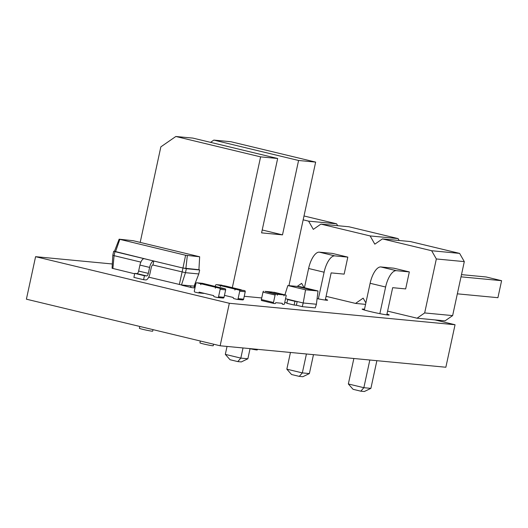 <?xml version="1.0" encoding="UTF-8"?>
<svg xmlns="http://www.w3.org/2000/svg" width="528" height="528" viewBox="0 0 528 528"><rect width="100%" height="100%" fill="white"/><g stroke="black" fill="none" stroke-linecap="round" stroke-linejoin="round"><path stroke-width="0.79" d="M284.506 303.521L286.11 296.083A0.95 0.383 103.5 0 0 285.952 295.119A0.95 0.383 103.5 0 0 285.925 295.119L284.5 294.98A0.95 0.383 -76.5 0 0 283.912 295.878L284.11 294.947L277.504 294.314L277.306 295.244A0.95 0.383 103.5 0 0 277.141 294.281A0.95 0.383 103.5 0 0 277.121 294.281L275.689 294.142A0.95 0.383 -76.5 0 0 275.101 295.04L273.491 302.478A0.95 0.383 103.5 0 0 273.656 303.435A0.95 0.383 103.5 0 0 273.676 303.442L275.108 303.58A0.95 0.383 -76.5 0 0 275.695 302.683L282.302 303.316A0.95 0.383 103.5 0 0 282.467 304.273A0.95 0.383 103.5 0 0 282.487 304.28L283.919 304.418A0.95 0.383 -76.5 0 0 284.506 303.521M273.86 292.215A0.95 0.383 103.5 0 0 273.841 292.208A0.95 0.383 103.5 0 0 273.821 292.208L284.5 294.98M265.056 291.377A0.95 0.383 103.5 0 0 265.03 291.37A0.95 0.383 103.5 0 0 265.01 291.37L275.689 294.142M273.636 303.428L261.571 300.531A0.95 0.383 103.5 0 0 261.571 300.531A0.95 0.383 103.5 0 1 261.386 299.561L262.99 292.123A0.95 0.383 -76.5 0 1 263.578 291.232M284.11 294.947L271.999 292.03L265.393 291.403L277.504 294.314M200.125 283.556A0.95 0.871 -84.6 0 1 200.772 284.691L200.977 283.76L215.503 287.252L215.305 288.182A0.95 0.871 95.4 0 1 216.355 287.456L219.503 288.215A0.95 0.871 -84.6 0 1 220.15 289.351L218.539 296.789A0.95 0.871 95.4 0 1 217.49 297.515L214.342 296.756A0.95 0.871 -84.6 0 1 213.695 295.621L199.162 292.129A0.95 0.871 95.4 0 1 198.119 292.855L194.971 292.096A0.95 0.871 -84.6 0 1 194.324 290.961L195.928 283.523A0.95 0.871 95.4 0 1 196.977 282.797L200.125 283.556L205.63 284.077L202.481 283.325A0.95 0.871 95.4 0 0 202.257 283.298M204.145 293.324A0.95 0.871 95.4 0 1 203.623 293.377L198.337 292.875M200.977 283.76L206.481 284.282L220.988 287.892M221.635 287.958A0.95 0.871 95.4 0 1 221.859 287.984L225.007 288.737A0.95 0.871 -84.6 0 1 225.654 289.872L224.044 297.31A0.95 0.871 95.4 0 1 222.994 298.036L217.714 297.535M215.503 287.252L221.008 287.78M237.29 299.396L242.57 299.897A0.95 0.871 95.4 0 0 243.619 299.171L245.23 291.733A0.95 0.871 -84.6 0 0 244.583 290.598L235.93 289.318L239.078 290.077A0.95 0.871 -84.6 0 1 239.725 291.212L238.115 298.65A0.95 0.871 95.4 0 1 237.065 299.376L233.917 298.617A0.95 0.871 -84.6 0 1 233.27 297.482L224.466 295.363M240.563 289.753L235.079 289.12L234.881 290.044A0.95 0.871 95.4 0 1 235.93 289.318M225.522 286.097A0.95 0.871 -84.6 0 0 225.205 285.938L216.553 284.658L219.701 285.417A0.95 0.871 -84.6 0 1 220.348 286.552L220.552 285.622L235.079 289.12M240.583 289.641L226.057 286.143L220.552 285.622M215.285 286.4L215.503 285.384A0.95 0.871 95.4 0 1 216.553 284.658M286.869 303.29L287.674 299.567L294.941 301.316L294.136 305.032L286.869 303.29M285.536 298.736L289.879 299.779L287.674 299.567M289.879 299.779L297.139 301.528L294.941 301.316M296.446 305.257L302.26 306.656L303.197 302.98L297.139 301.528L296.446 305.257L294.136 305.032M284.737 302.438L286.942 302.966M302.26 306.656L315.262 307.89L316.411 304.24L303.197 302.98L305.56 289.799L318.014 290.987L300.3 286.724L287.846 285.542L305.56 289.799M284.909 294.868L287.846 285.542M313.5 290.38L298.208 286.704L300.96 286.961L316.252 290.644L313.5 290.38M316.411 304.24L318.014 290.987M300.96 286.961L300.076 287.153M300.907 287.232L314.332 290.459M198.792 273.953L199.657 269.966L186.331 268.699L185.473 272.686L198.792 273.953L194.08 286.15L181.493 284.948L185.473 272.686L152.942 265.016L153.806 261.03L114.457 251.302M181.493 284.948L148.724 277.167M134.673 273.788L112.075 268.257L112.814 255.215L113.678 251.229L114.424 251.387L119.137 239.191L133.175 240.702L199.657 256.766L185.612 255.262L119.137 239.191M179.322 284.526L182.985 268.046L153.806 261.03A6.805 2.739 -76.5 0 0 149.615 267.412L139.927 265.082A6.805 2.739 -76.5 0 1 144.118 258.7M112.886 268.547L114.074 255.664L112.814 255.215M140.87 262.112L114.074 255.664L114.932 251.684L115.513 251.783L114.424 251.387M198.917 269.702L182.985 268.046L115.513 251.783L119.783 239.428M152.942 265.016A2.719 1.096 103.5 0 0 151.265 267.564L149.972 273.544A6.805 2.739 -76.5 0 1 145.787 279.926L143.583 279.715L144.448 275.728L146.645 275.939A2.719 1.096 103.5 0 0 148.322 273.385L149.615 267.412M187.341 255.598L185.863 268.567L182.959 268L185.612 255.262M198.911 269.808L199.657 256.766M143.583 279.715L133.894 277.385L134.759 273.398L136.957 273.61A2.719 1.096 103.5 0 0 138.633 271.055L139.927 265.082M190.45 285.8A6.805 2.739 103.5 0 0 191.756 287.628A6.805 2.739 103.5 0 0 191.915 287.654L194.119 287.866L194.977 283.879M181.474 284.948A6.805 2.739 103.5 0 0 182.074 285.298A6.805 2.739 103.5 0 0 182.226 285.325M144.448 275.728L134.759 273.398M298.584 160.479L213.82 140.098L230.888 141.722L315.652 162.103L298.584 160.479L282.5 234.868L262.205 229.984M213.82 140.098L210.56 142.355M288.941 285.648L315.652 162.103M232.32 287.654L260.601 156.869L277.662 158.492L261.584 232.874L282.5 234.868M277.662 158.492L192.905 138.105L175.837 136.488L160.855 146.857L140.197 242.392M244.246 296.294L261.73 297.957M260.601 156.869L175.837 136.488M195.287 286.486L194.456 286.288M200.336 341.015L199.934 342.857A6.805 0.356 12.2 0 0 206.514 344.645A6.805 0.356 12.2 0 0 213.239 345.734L213.569 344.197M139.788 326.456L139.392 328.297A6.805 0.356 12.2 0 0 145.966 330.079A6.805 0.356 12.2 0 0 152.691 331.175L153.021 329.637M249.275 348.546A6.805 0.356 12.2 0 0 257.281 349.919L257.407 349.325M297.191 286.427L301.64 283.351L304.082 287.635M326.08 296.327L355.542 303.415L363.152 298.148L365.871 302.914M387.598 311.124L417.054 318.206L424.664 312.939L436.339 258.958L431.647 250.734L382.437 238.9L374.821 244.167L370.128 235.937L320.918 224.103L313.309 229.37L308.616 221.146L303.171 219.833M409.332 271.913L393.835 268.191L380.84 266.95L396.343 270.679L409.332 271.913L405.656 288.915L392.667 287.681L386.786 314.866M347.82 257.123L332.317 253.394L319.328 252.16L334.825 255.889L347.82 257.123L344.144 274.124L331.148 272.89L325.274 300.076M417.054 318.206L445.025 320.866L452.635 315.599L464.303 261.617L459.611 253.394L410.401 241.56L382.437 238.9M399.175 240.491L398.099 238.597L348.889 226.763L320.918 224.103M337.663 225.694L336.587 223.806L304.003 215.972M308.616 221.146L336.587 223.806M355.542 303.415L365.561 304.366M370.128 235.937L398.099 238.597M424.664 312.939L452.635 315.599M431.647 250.734L459.611 253.394M436.339 258.958L464.303 261.617M364.34 310.015L370.121 283.285A17.417 7.022 -76.5 0 1 380.84 266.95M376.88 360.683L370.894 388.364L363.851 387.697L348.348 383.968L353.859 358.492M379.856 313.658L385.618 287.014A17.417 7.022 -76.5 0 1 396.343 270.679M370.894 388.364L364.34 391.512L360.815 391.182L363.851 387.697L369.831 360.017M318.344 298.868L324.106 272.217A17.417 7.022 -76.5 0 1 334.825 255.889M313.474 354.651L309.382 373.573L302.333 372.9L306.425 353.984M304.445 287.72L308.603 268.488A17.417 7.022 -76.5 0 1 319.328 252.16M309.382 373.573L302.828 376.721L299.303 376.385L302.333 372.9L286.836 369.171L290.446 352.466M250.041 348.718L247.87 358.776L240.821 358.109L243.019 347.952M247.87 358.776L241.316 361.931L237.791 361.594L240.821 358.109L225.324 354.38L227.04 346.434M461.492 274.626L486.103 276.962L501.6 280.691L497.924 297.693L457.34 293.832M461.017 276.83L501.6 280.691M348.348 383.968L353.067 389.314L360.815 391.182M286.836 369.171L291.555 374.524L299.303 376.385M225.324 354.38L230.043 359.726L237.791 361.594M229.337 303.277L220.143 345.781L445.856 367.244L455.05 324.74L229.337 303.277L35.587 256.681L112.319 263.98M434.973 319.915L455.05 324.74M220.143 345.781L26.4 299.185L35.587 256.681M364.511 309.23A13.827 0.726 12.2 0 0 362.135 309.124A13.827 0.726 12.2 0 0 370.055 311.513A13.827 0.726 12.2 0 0 389.162 314.972A13.827 0.726 12.2 0 0 386.958 314.081M317.09 298.617A13.827 0.726 12.2 0 0 327.65 300.175A13.827 0.726 12.2 0 0 325.446 299.29M285.952 295.119L273.841 292.208L285.925 295.119M261.386 299.561L273.491 302.478M262.99 292.123L275.101 295.04M265.01 291.37L277.121 294.281L265.03 291.37M196.977 282.797L202.481 283.325M218.539 296.789L224.044 297.31M220.15 289.351L225.654 289.872M219.503 288.215L225.007 288.737M216.355 287.456L221.859 287.984M243.619 299.171L238.115 298.65M245.23 291.733L239.725 291.212M244.583 290.598L239.078 290.077M225.205 285.938L219.701 285.417M148.322 273.385L138.633 271.055M146.645 275.939L136.957 273.61M370.121 283.285L385.618 287.014M308.603 268.488L324.106 272.217M261.545 300.524L273.656 303.435M196.865 282.784L202.369 283.305M198.224 292.875L203.729 293.396M217.602 297.535L223.106 298.056M216.242 287.443L221.747 287.965M242.682 299.917L237.178 299.396M241.322 289.826L235.818 289.304M221.951 285.166L216.44 284.645M191.756 287.628L182.074 285.298"/></g></svg>
